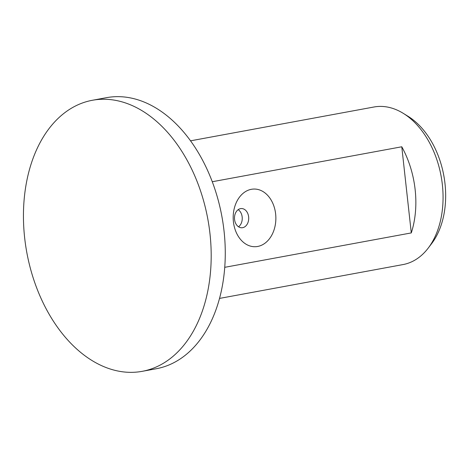 <?xml version="1.0" encoding="UTF-8"?>
<svg xmlns="http://www.w3.org/2000/svg" width="469" height="469" viewBox="0 0 469 469"><rect width="100%" height="100%" fill="white"/><g stroke="black" fill="none" stroke-linecap="round" stroke-linejoin="round"><path stroke-width="0.7" d="M142.312 371.313L156.382 368.716A137.798 92.03 -100.4 0 0 224.065 231.246A137.798 92.03 -100.4 0 0 106.399 97.687L92.323 100.284A137.798 92.03 -100.4 0 0 24.646 237.754A137.798 92.03 -100.4 0 0 142.312 371.313A137.798 92.03 -100.4 0 0 209.989 233.838A137.798 92.03 -100.4 0 0 92.323 100.284M219.556 298.407L403.012 264.575A80.117 53.507 -100.4 0 0 428.168 248.154L431.597 243.657A75.673 50.541 -100.4 0 0 444.999 183.672A75.673 50.541 -100.4 0 0 408.118 116.347L403.305 113.369A80.117 53.507 -100.4 0 0 373.951 107.002L190.496 140.835M428.168 248.154A80.117 53.507 -100.4 0 0 442.361 184.651A80.117 53.507 -100.4 0 0 403.305 113.369M248.634 216.86A9.614 7.111 88.8 0 0 241.394 208.547A9.614 7.111 88.8 0 0 234.559 219.457A9.614 7.111 88.8 0 0 241.799 227.77A9.614 7.111 88.8 0 0 248.634 216.86M233.415 221.778A28.844 21.34 -91.2 0 1 251.372 189.306A28.844 21.34 -91.2 0 1 275.637 213.987A28.844 21.34 -91.2 0 1 257.68 246.46A28.844 21.34 -91.2 0 1 233.415 221.778M238.545 226.785A9.614 7.111 88.8 0 0 242.168 216.995A9.614 7.111 88.8 0 0 238.182 209.661M212.24 181.738L401.775 146.779A80.117 53.507 79.6 0 1 415.147 189.669A80.117 53.507 79.6 0 1 411.284 232.917L224.757 267.318M401.775 146.779L411.284 232.917"/></g></svg>
